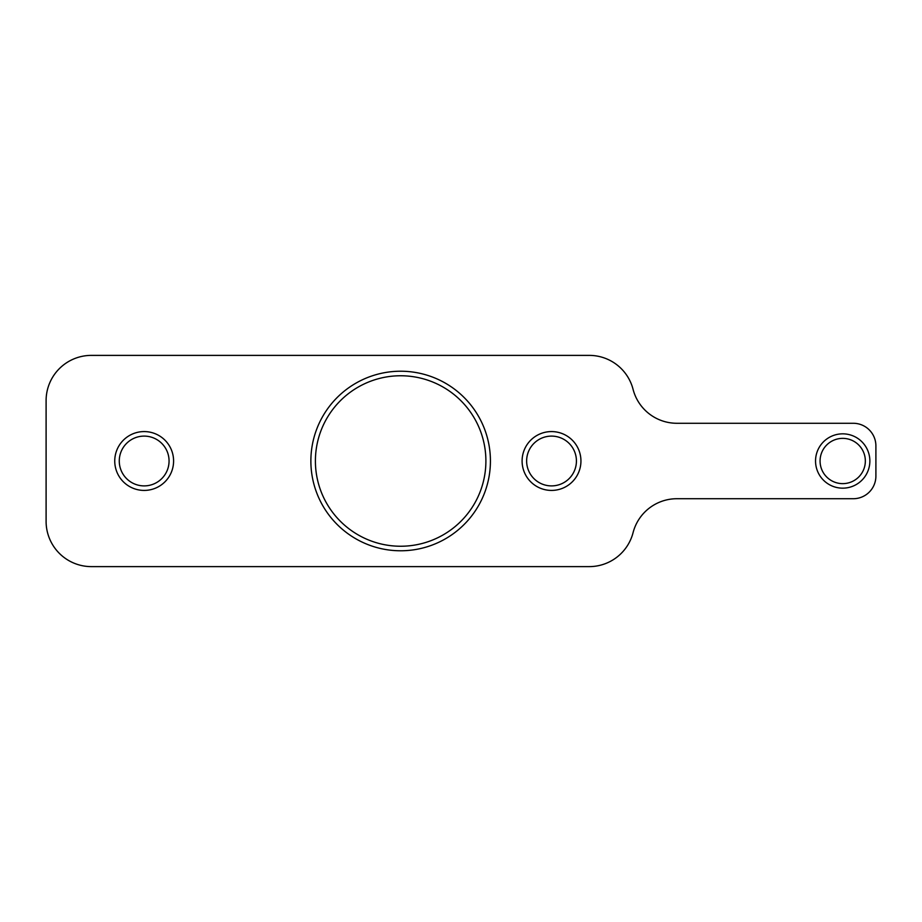 <?xml version="1.0" encoding="UTF-8"?>
<svg xmlns="http://www.w3.org/2000/svg" width="922" height="922" viewBox="0 0 922 922"><rect width="100%" height="100%" fill="white"/><g stroke="black" fill="none" stroke-linecap="round" stroke-linejoin="round"><path stroke-width="1.38" d="M589.239 566.615L91.359 566.615A45.259 45.259 0 0 1 46.1 521.345L46.1 400.655A45.259 45.259 0 0 1 91.359 355.385L589.239 355.385A45.259 45.259 0 0 1 633.068 389.338A45.259 45.259 0 0 0 676.886 423.279L853.265 423.279A22.635 22.635 0 0 1 875.9 445.914L875.9 476.086A22.635 22.635 0 0 1 853.265 498.721L676.886 498.721A45.259 45.259 0 0 0 633.068 532.662A45.259 45.259 0 0 1 589.239 566.615M869.861 461A27.153 27.153 0 0 1 829.132 484.523A27.153 27.153 0 0 1 829.132 437.477A27.153 27.153 0 0 1 869.861 461M490.423 461A89.768 89.768 0 0 1 355.765 538.748A89.768 89.768 0 0 1 355.765 383.252A89.768 89.768 0 0 1 490.423 461M580.941 461A29.423 29.423 0 0 1 536.811 486.482A29.423 29.423 0 0 1 536.811 435.518A29.423 29.423 0 0 1 580.941 461M173.59 461A29.423 29.423 0 0 1 129.46 486.482A29.423 29.423 0 0 1 129.46 435.518A29.423 29.423 0 0 1 173.59 461M485.894 461A85.239 85.239 0 0 0 400.655 375.761A85.239 85.239 0 0 0 315.405 461A85.239 85.239 0 0 0 400.655 546.239A85.239 85.239 0 0 0 485.894 461M119.272 461A24.894 24.894 0 0 0 144.166 485.894A24.894 24.894 0 0 0 169.06 461A24.894 24.894 0 0 0 144.166 436.106A24.894 24.894 0 0 0 119.272 461M526.635 461A24.894 24.894 0 0 0 551.529 485.894A24.894 24.894 0 0 0 576.423 461A24.894 24.894 0 0 0 551.529 436.106A24.894 24.894 0 0 0 526.635 461M865.343 461A22.635 22.635 0 0 0 842.708 438.365A22.635 22.635 0 0 0 820.073 461A22.635 22.635 0 0 0 842.708 483.635A22.635 22.635 0 0 0 865.343 461"/></g></svg>
